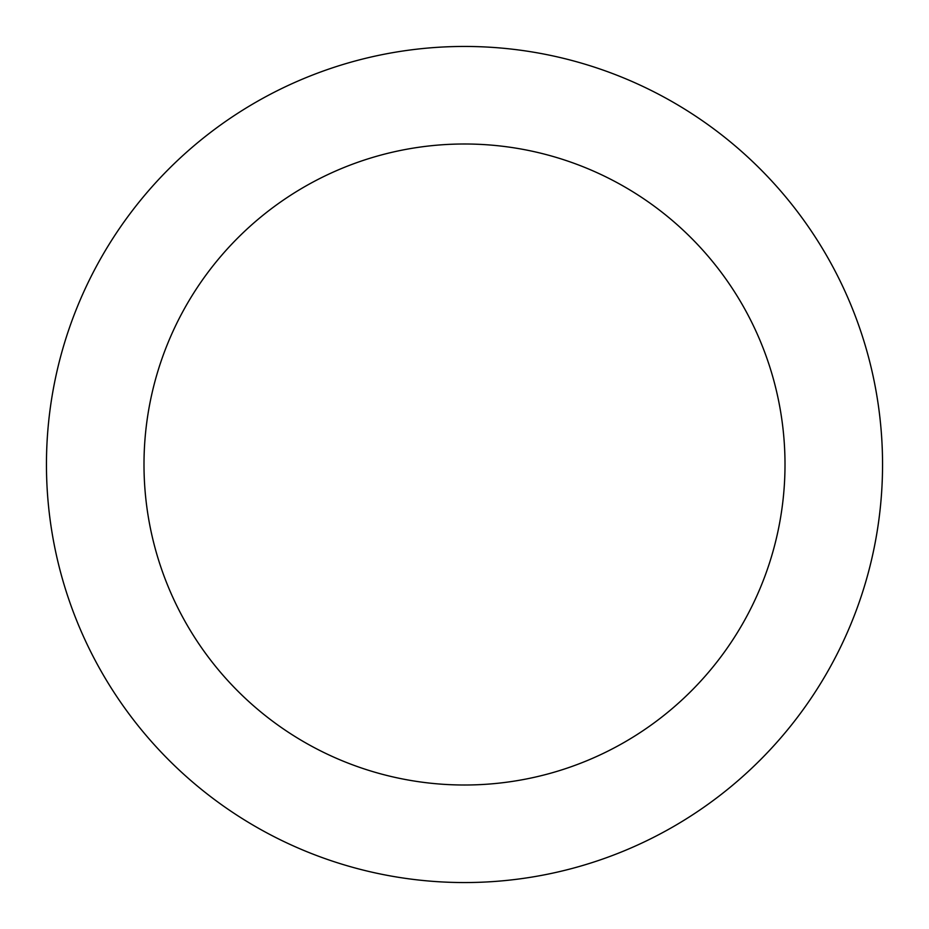 <?xml version="1.0" encoding="UTF-8"?>
<svg xmlns="http://www.w3.org/2000/svg" width="929" height="929" viewBox="0 0 929 929"><rect width="100%" height="100%" fill="white"/><g stroke="black" fill="none" stroke-linecap="round" stroke-linejoin="round"><path stroke-width="1.39" d="M464.5 882.55A418.05 418.05 0 0 0 882.55 464.5A418.05 418.05 0 0 0 464.5 46.45A418.05 418.05 0 0 0 46.45 464.5A418.05 418.05 0 0 0 464.5 882.55M464.5 785.005A320.505 320.505 0 0 0 785.005 464.5A320.505 320.505 0 0 0 464.5 143.995A320.505 320.505 0 0 0 143.995 464.5A320.505 320.505 0 0 0 464.5 785.005"/></g></svg>
